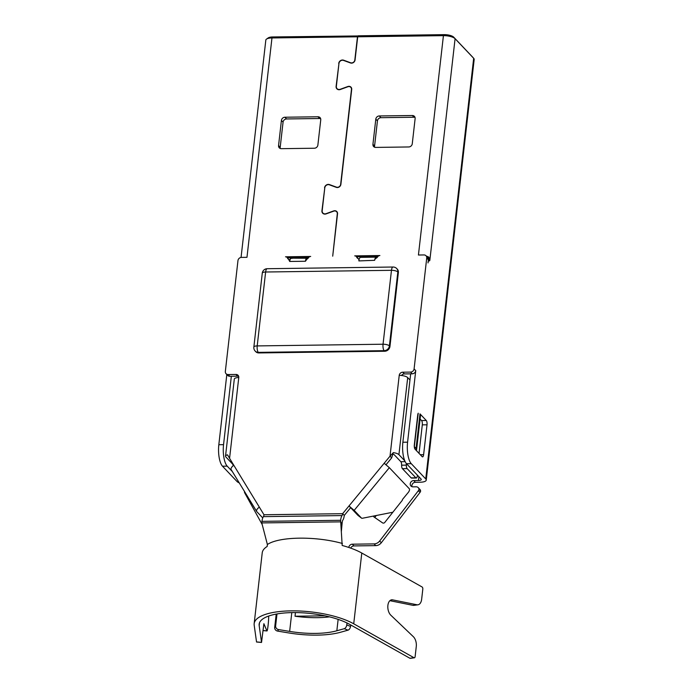 <?xml version="1.0" encoding="UTF-8"?>
<svg xmlns="http://www.w3.org/2000/svg" width="693" height="693" viewBox="0 0 693 693"><rect width="100%" height="100%" fill="white"/><g stroke="black" fill="none" stroke-linecap="round" stroke-linejoin="round"><path stroke-width="1.04" d="M268.676 616.051A8.377 0.658 -85.1 0 1 268.087 625.398A8.377 0.658 -85.1 0 1 266.978 630.951A8.377 0.658 -85.1 0 1 266.892 630.855L263.877 623.709L261.538 642.446L256.549 642.021L254.184 625.147A55.275 18.087 6.5 0 1 254.166 623.622A55.275 18.087 6.5 0 1 293.226 610.854A55.275 18.087 6.5 0 1 353.725 623.804L413.964 657.709A1.672 0.97 82.3 0 0 414.371 657.796A1.672 0.97 82.3 0 0 415.116 656.687L416.276 646.508A8.377 4.851 82.3 0 0 413.331 636.676L390.843 615.219A8.377 4.851 82.3 0 1 387.829 606.184A8.377 4.851 82.3 0 1 391.623 599.826A8.377 4.851 82.3 0 1 392.593 599.861L416.961 604.772A8.377 4.851 82.3 0 0 417.931 604.807A8.377 4.851 82.3 0 0 421.656 599.246L422.817 589.067A1.672 0.97 82.3 0 0 422.028 586.945L361.789 553.04A55.275 18.087 -173.5 0 0 342.186 545.469L340.618 520.296A8.377 2.876 -90.8 0 1 342.056 515.575A3.352 1.152 89.2 0 0 342.628 513.686L349.003 505.951L357.926 515.358L361.451 518.052A3.352 1.577 127.5 0 0 361.538 518.13A3.352 1.577 127.5 0 0 362.361 518.269L392.429 512.318M409.961 379.989L407.701 377.607A6.696 2.192 6.5 0 0 399.22 375.389A3.352 2.945 136.5 0 1 402.728 372.202L404.365 373.925L412.231 373.822A3.352 2.945 -43.5 0 0 415.739 370.634L407.588 442.186A16.753 5.752 89.2 0 0 411.261 463.669L425.745 478.941A9.208 3.015 6.5 0 1 426.247 480.102A9.208 3.015 6.5 0 1 420.105 482.224L415.384 482.293A3.352 2.945 136.5 0 0 411.98 486.685M418.243 487.647L419.889 489.379A3.352 2.945 136.5 0 1 420.616 491.172A3.352 2.945 136.5 0 1 419.993 492.437L418.347 490.713A3.352 2.945 -43.5 0 0 418.979 489.44A3.352 2.945 -43.5 0 0 416.172 486.807L413.028 486.85A3.352 2.945 136.5 0 1 413.747 480.561L415.384 482.293M348.796 547.461L348.804 547.383A3.352 2.945 136.5 0 1 352.313 544.196L353.95 545.919L375.736 545.625A6.696 5.899 136.5 0 0 381.306 542.74L419.993 492.437M353.95 545.919A3.352 2.945 -43.5 0 0 350.719 548.12M375.095 517.749A1.672 1.473 -43.5 0 1 375.45 516.571L376.247 515.523M244.525 491.536A3.352 2.945 -43.5 0 0 244.447 491.787A3.352 2.945 -43.5 0 0 244.794 493.044L262.214 524.558M352.313 544.196L374.099 543.901A6.696 5.899 -43.5 0 0 379.66 541.008L418.347 490.713M410.663 373.848L402.867 442.247A16.753 5.752 -90.8 0 0 406.54 463.738L421.032 479.002A4.184 1.369 6.5 0 1 421.257 479.53A4.184 1.369 6.5 0 1 418.459 480.5L413.747 480.561M399.22 375.389L390.02 456.167L384.173 463.262L389.336 467.688L409.286 488.721A3.352 1.577 127.5 0 1 408.255 492.454L402.945 498.899A1.672 0.788 -52.5 0 0 402.295 500.311L384.806 522.392A1.672 1.473 -43.5 0 1 382.579 522.886L374.029 517.013A1.672 1.473 -43.5 0 1 373.458 516.068M239.25 482.891A9.208 3.015 6.5 0 1 236.989 481.479L222.496 466.207L227.217 466.146L232.328 471.535M222.496 466.207A16.753 5.752 -90.8 0 1 218.823 444.724L226.819 374.523M241.06 257.424L265.826 40.081A9.208 3.015 6.5 0 1 266.51 39.103A9.208 3.015 6.5 0 1 271.968 37.95L246.977 257.32L241.476 257.398A3.352 2.945 -43.5 0 0 237.968 260.585L225.338 371.448A3.352 2.945 -43.5 0 0 228.127 374.549L235.992 374.445A3.352 2.945 136.5 0 1 238.773 377.546L229.574 458.324L263.981 514.752A3.352 1.152 -90.8 0 1 263.409 516.631A8.377 2.876 89.2 0 0 261.971 521.353L261.789 522.92L267.385 544.499L267.16 546.474A55.275 18.087 -173.5 0 0 262.223 552.858L254.166 623.622M404.365 373.925A3.352 2.945 -43.5 0 0 401.49 375.493M386.027 464.734L391.658 457.891L392.801 454.218A1.672 0.546 6.5 0 1 394.204 454.721L400.831 461.711L405.162 461.651M261.789 522.92L340.445 521.864L342.082 523.596L342.264 522.02A3.352 1.152 -90.8 0 1 342.836 520.131A8.377 2.876 89.2 0 0 344.274 515.419L350.649 507.683M238.669 376.342A3.352 2.945 -43.5 0 0 237.63 376.169L231.341 376.256L223.544 444.663L218.823 444.724M287.067 257.432A2.512 2.209 -43.5 0 0 285.516 256.8L310.681 256.462A2.512 2.209 -43.5 0 0 308.446 257.77A3.352 2.945 136.5 0 1 306.938 259.13L305.422 261.261L289.7 261.46L288.66 259.381A3.352 2.945 136.5 0 1 287.465 258.047A2.512 2.209 -43.5 0 0 287.067 257.432L288.712 259.156A2.512 2.209 136.5 0 1 289.05 259.65M374.696 260.014A5.44 1.871 -90.8 0 1 376.299 257.138L360.568 257.346A5.44 1.871 -90.8 0 0 358.861 260.914L358.913 260.525A2.512 2.209 -43.5 0 0 357.874 258.446A3.352 2.945 136.5 0 1 356.678 257.12A2.512 2.209 -43.5 0 0 356.28 256.497L357.926 258.229A2.512 2.209 136.5 0 1 358.264 258.723M426.013 255.778L427.65 257.51A3.352 2.945 136.5 0 1 428.369 259.771L426.732 258.047A3.352 2.945 -43.5 0 0 423.943 254.937L418.433 255.015L443.425 35.646A9.208 3.015 6.5 0 1 455.084 38.695L473.674 58.29A9.208 3.015 6.5 0 1 473.726 58.351A9.208 3.015 6.5 0 1 474.177 59.451L426.247 480.102M426.334 256.115A9.208 3.015 6.5 0 1 428.941 257.207L429.461 260.923A3.352 1.152 89.2 0 0 429.062 260.724A3.352 1.152 89.2 0 0 428.005 262.916L428.369 259.771M416.32 450.511L416.519 450.052A10.048 3.292 -173.5 0 0 416.597 449.731L420.538 415.142A10.048 3.292 -173.5 0 0 419.993 413.877L426.282 420.504A3.352 1.152 -90.8 0 1 427.018 424.8L422.297 424.861L419.048 453.387M422.297 424.861A3.352 1.152 89.2 0 0 421.561 420.564L420.097 419.022M402.728 372.202L410.594 372.098A3.352 2.945 -43.5 0 0 414.093 368.91L426.732 258.047M391.658 457.891L390.02 456.167L393.329 452.624L392.801 454.218M393.329 452.624A6.696 2.192 6.5 0 1 398.925 454.66L404.79 460.845M357.701 36.798L358.428 35.802L444.152 34.65L443.425 35.646L357.701 36.798L355.059 59.962A3.352 2.945 -43.5 0 1 350.502 62.968L343.52 60.421A3.352 2.945 -43.5 0 0 338.964 63.427L336.348 86.391A3.352 2.945 -43.5 0 0 340.228 89.284L347.817 86.538A3.352 2.945 -43.5 0 1 351.706 89.44L340.887 184.347A3.352 2.945 -43.5 0 1 336.33 187.361L329.348 184.806A3.352 2.945 -43.5 0 0 324.792 187.82L322.176 210.776A3.352 2.945 -43.5 0 0 326.056 213.678L333.645 210.923A3.352 2.945 -43.5 0 1 337.534 213.825L332.709 256.167L337.292 213.825A3.101 2.729 -43.5 0 0 333.697 211.148L326.108 213.894A3.604 3.17 -43.5 0 1 322.704 213.21A3.604 3.17 -43.5 0 1 321.933 210.776L324.766 188.037M351.576 88.158L350.805 87.344A3.101 2.729 -43.5 0 1 351.464 89.44L340.653 184.347A3.101 2.729 -43.5 0 1 336.434 187.136L329.452 184.581A3.604 3.17 -43.5 0 0 324.549 187.82M350.805 87.344A3.101 2.729 -43.5 0 0 347.869 86.755L340.28 89.51A3.604 3.17 -43.5 0 1 336.876 88.825A3.604 3.17 -43.5 0 1 336.105 86.391L338.938 63.652M266.51 39.103L268.226 37.898A7.536 2.469 6.5 0 1 272.695 36.954L271.968 37.95L357.467 36.798L354.825 59.962A3.101 2.729 -43.5 0 1 350.606 62.751L343.624 60.196A3.604 3.17 -43.5 0 0 338.721 63.435M356.28 256.497A2.512 2.209 -43.5 0 0 354.729 255.873L379.894 255.535A2.512 2.209 -43.5 0 0 377.659 256.834A3.352 2.945 136.5 0 1 376.152 258.203A2.512 2.209 -43.5 0 0 374.636 260.317L358.861 260.914M396.751 268.581L397.297 269.161A5.024 4.427 136.5 0 1 398.371 272.557L389.951 346.465A5.024 4.427 136.5 0 1 384.693 351.247L258.853 352.936A5.024 4.427 136.5 0 1 255.752 351.68L255.206 351.1A5.024 4.427 -43.5 0 0 258.307 352.365L384.147 350.667A5.024 4.427 -43.5 0 0 389.405 345.885L397.825 271.977A5.024 4.427 -43.5 0 0 396.751 268.581A5.024 5.024 0 0 0 393.044 267.022L267.203 268.711A5.024 5.024 0 0 0 262.275 273.163L253.855 347.072A5.024 5.024 0 0 0 255.206 351.1M317.879 145.045A3.352 2.945 136.5 0 1 314.379 148.233L281.341 148.674A3.352 2.945 136.5 0 1 278.56 145.573L281.419 120.409A3.352 2.945 136.5 0 1 284.927 117.23L317.957 116.779A3.352 2.945 136.5 0 1 320.746 119.88L317.879 145.045M412.266 143.772A3.352 2.945 136.5 0 1 408.757 146.959L375.727 147.41A3.352 2.945 136.5 0 1 372.938 144.309L375.805 119.144A3.352 2.945 136.5 0 1 379.305 115.956L412.344 115.514A3.352 2.945 136.5 0 1 415.124 118.616L412.266 143.772M289.856 260.49L288.66 259.381M356.497 256.722L377.962 256.436M376.299 257.138A5.44 1.871 -90.8 0 1 376.957 257.467L377.226 256.445M361.417 257.337L361.495 256.653M287.283 257.657L308.749 257.363M444.152 34.65A7.536 2.469 6.5 0 1 453.69 37.145L472.28 56.739A7.536 2.469 6.5 0 1 472.323 56.783A7.536 2.469 6.5 0 1 472.366 56.835M272.695 36.954L358.324 35.949M284.927 117.23L286.564 118.953A3.352 2.945 -43.5 0 0 283.065 122.141L280.197 147.306A3.352 2.945 -43.5 0 0 280.301 148.501M320.642 118.685A3.352 2.945 -43.5 0 0 319.603 118.512L286.564 118.953M379.305 115.956L380.951 117.689A3.352 2.945 -43.5 0 0 377.442 120.877L374.575 146.032A3.352 2.945 -43.5 0 0 374.679 147.237M415.029 117.412A3.352 2.945 -43.5 0 0 413.981 117.238L380.951 117.689M358.186 35.802L357.467 36.798M427.018 424.8L423.614 454.677A3.352 1.152 -90.8 0 1 422.565 456.869A3.352 1.152 -90.8 0 1 422.158 456.67L415.055 449.177A3.352 1.152 -90.8 0 1 414.319 444.88L417.723 415.003A3.352 1.152 -90.8 0 1 418.234 413.21L414.301 446.742M416.597 449.731A10.048 3.292 -173.5 0 0 416.051 448.466L414.414 446.742M420.616 491.172L418.979 489.44M276.992 613.946L275.632 625.883A3.352 3.127 31.6 0 0 278.543 629.573L289.648 631.401A50.251 16.441 -173.5 0 0 336.841 630.769L344.239 628.69A3.352 1.975 -68.8 0 0 346.777 624.93L347.002 622.964M295.443 612.586L295.027 616.224A50.251 16.441 -173.5 0 0 329.461 616.848M350.719 624.947L350.554 626.394A3.352 1.975 111.2 0 1 348.016 630.154L340.618 632.233A55.275 18.087 6.5 0 1 288.712 632.934L277.607 631.098A3.352 3.127 -148.4 0 1 274.688 627.416L275.632 625.883M276.212 614.085L274.688 627.416M325 615.817L295.027 616.224M406.219 463.366A3.352 1.152 -90.8 0 1 406.341 465.124A3.352 1.152 89.2 0 0 407.129 468.598L415.878 477.815A3.352 1.152 89.2 0 0 416.285 478.023L411.564 478.083A3.352 1.152 -90.8 0 1 411.157 477.884L402.416 468.659A3.352 1.152 -90.8 0 1 401.619 465.185A3.352 1.152 89.2 0 0 400.831 461.711M416.285 478.023A3.352 1.152 89.2 0 0 417.333 475.822L417.403 475.181M227.217 466.146A16.753 5.752 -90.8 0 1 223.544 444.663M305.422 261.261C305.856 258.489 306.583 257.493 307.614 258.264L308.013 257.372M291.277 258.168L307.614 258.264M289.7 261.46C290.116 258.714 290.852 257.718 291.883 258.48M292.221 258.16L292.281 257.588M308.402 257.372L308.342 257.917M361.096 256.661L361.027 257.346M290.315 257.614L290.081 259.632M226.048 373.709L227.694 375.433A3.352 2.945 -43.5 0 0 229.764 376.273L228.127 374.549M231.341 376.256L229.764 376.273M233.194 465.739A3.352 1.152 89.2 0 0 232.519 463.972L225.892 456.99A6.696 2.192 6.5 0 1 225.528 456.141L234.303 379.088A6.696 2.192 6.5 0 1 238.773 377.546M225.528 456.141A6.696 2.192 6.5 0 1 227.529 454.851L229.574 458.324M231.306 469.811A5.024 2.339 -31.4 0 1 231.167 469.629A5.024 2.339 -31.4 0 1 233.818 465.28M262.742 517.905L256.843 511.685A5.024 2.339 -31.4 0 1 256.705 511.503A5.024 2.339 -31.4 0 1 259.347 507.155M344.274 515.419L342.628 513.686L263.981 514.752M389.336 467.688L354.166 510.377L361.451 518.052M354.166 510.377L349.003 505.951L384.173 463.262M341.337 531.687L342.082 523.596M342.411 543.485C315.843 535.984 279.21 536.469 267.385 544.499M414.371 657.796L410.308 658.35A1.672 0.97 -97.7 0 1 409.909 658.263L349.67 624.358A50.251 16.441 -173.5 0 0 294.672 612.577A50.251 16.441 -173.5 0 0 259.156 624.185A50.251 16.441 -173.5 0 0 259.173 625.58L261.538 642.446M417.931 604.807L413.877 605.361A8.377 4.851 -97.7 0 1 412.907 605.327L416.961 604.772M389.89 600.684L412.907 605.327M418.893 476.749L418.459 480.5M407.588 442.186L402.867 442.247M412.231 373.822L410.594 372.098M407.701 377.607L398.925 454.66M376.645 257.224L377.139 257.216M358.03 258.541L356.678 257.12M453.69 37.145L455.084 38.695L429.825 260.429L428.291 260.447M317.957 116.779L319.603 118.512M278.56 145.573L280.197 147.306M281.419 120.409L283.065 122.141M412.344 115.514L413.981 117.238M372.938 144.309L374.575 146.032M375.805 119.144L377.442 120.877M472.28 56.739L473.674 58.29L425.745 478.941M415.739 370.634L414.093 368.91M419.993 413.877L416.051 448.466M428.941 257.207L427.39 257.224M406.54 463.738L411.261 463.669M381.306 542.74L379.66 541.008M375.736 545.625L374.099 543.901M338.141 619.377L336.841 630.769M289.648 631.401L291.796 612.603M348.016 630.154L344.239 628.69M350.554 626.394L346.777 624.93M277.607 631.098L278.543 629.573M426.282 420.504L421.561 420.564M415.878 477.815L411.157 477.884M407.129 468.598L402.416 468.659M401.619 465.185L406.341 465.124M423.614 454.677L420.313 454.721M288.816 259.468L287.465 258.047M235.992 374.445L237.63 376.169M263.409 516.631L342.056 515.575M261.971 521.353L340.618 520.296M375.45 516.571L374.74 515.817M259.173 625.58L259.485 622.842M353.725 623.804L361.789 553.04M261.504 642.35L256.514 641.926M409.909 658.263L413.964 657.709M392.593 599.861L390.696 600.112M262.993 630.517L266.892 630.855M232.519 463.972L233.013 463.972M389.951 346.465L389.405 345.885A5.024 1.646 6.5 0 0 383.047 344.222L391.467 270.313A5.024 1.646 6.5 0 1 397.825 271.977L398.371 272.557M393.044 267.022A5.024 1.724 -90.8 0 0 391.467 270.313L265.627 272.002L257.207 345.911L383.047 344.222A5.024 1.724 89.2 0 0 384.147 350.667L384.693 351.247M267.203 268.711A5.024 1.724 -90.8 0 0 265.627 272.002A5.024 1.646 -173.5 0 0 262.275 273.163M258.853 352.936L258.307 352.365A5.024 1.724 89.2 0 1 257.207 345.911A5.024 1.646 -173.5 0 0 253.855 347.072M359.095 259.589L358.376 258.827M337.863 89.492L337.058 88.652M323.692 213.886L322.886 213.037M337.404 212.543L336.633 211.729M472.323 56.783L473.726 58.351M428.257 260.733L429.062 260.724M256.705 511.503L231.167 469.629M358.012 515.436L361.538 518.13M266.978 630.951L262.976 630.604"/></g></svg>

